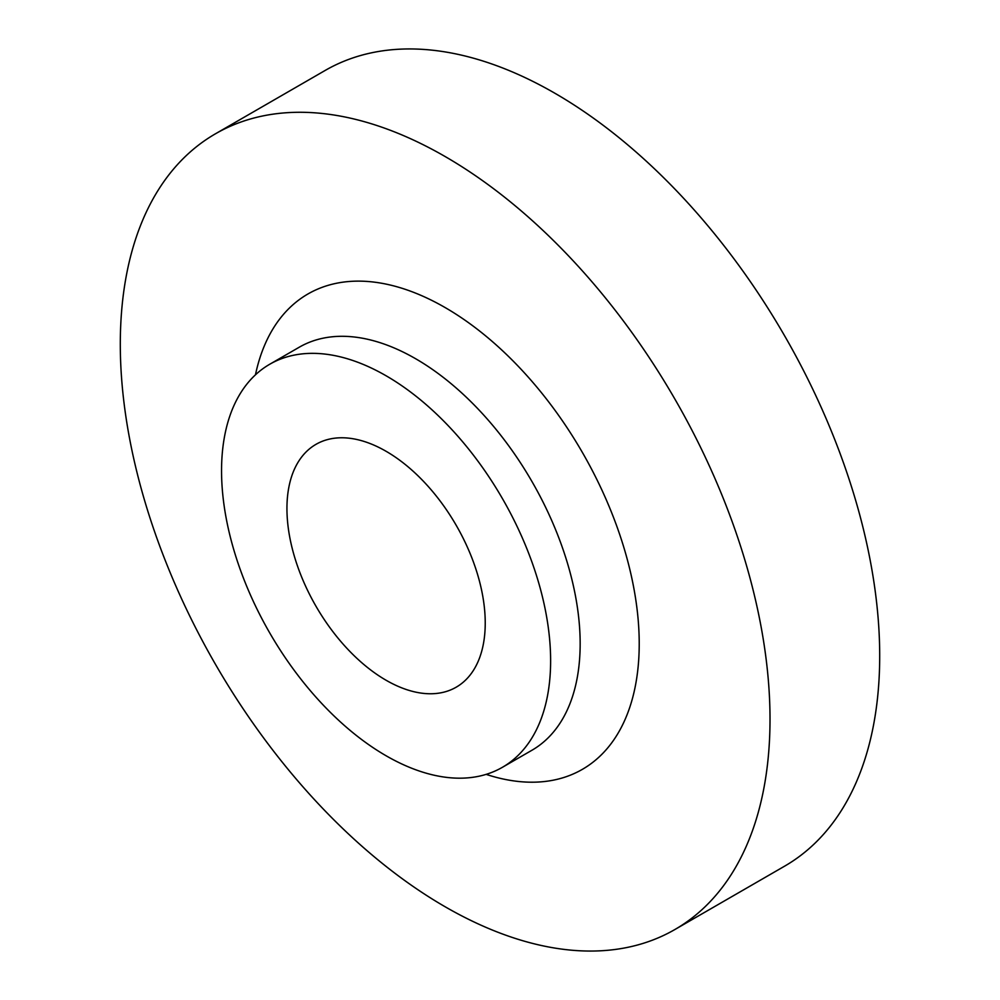 <?xml version="1.0" encoding="UTF-8"?>
<svg xmlns="http://www.w3.org/2000/svg" width="1000" height="1000" viewBox="0 0 1000 1000"><rect width="100%" height="100%" fill="white"/><g stroke="black" fill="none" stroke-linecap="round" stroke-linejoin="round"><path stroke-width="1.5" d="M386.087 375.775A232.688 134.35 60 0 1 538.1 580.825A232.688 134.35 60 0 1 502.438 767.288A232.688 134.35 60 0 1 386.087 755.763A232.688 134.35 60 0 1 234.075 550.712A232.688 134.35 60 0 1 269.738 364.25A232.688 134.35 60 0 1 386.087 375.775M445.15 156.55A459.412 265.25 60 0 1 745.288 561.4A459.412 265.25 60 0 1 674.862 929.538A459.412 265.25 60 0 1 445.15 906.775A459.412 265.25 60 0 1 145.025 501.938A459.412 265.25 60 0 1 215.45 133.8A459.412 265.25 60 0 1 445.15 156.55M215.45 133.8L325.138 70.462A459.412 265.25 60 0 1 554.85 93.225A459.412 265.25 60 0 1 854.975 498.062A459.412 265.25 60 0 1 784.55 866.2L674.862 929.538M386.087 680.25A140.213 80.95 60 0 1 294.488 556.688A140.213 80.95 60 0 1 315.988 444.338A140.213 80.95 60 0 1 386.087 451.287A140.213 80.95 60 0 1 477.688 574.837A140.213 80.95 60 0 1 456.2 687.188A140.213 80.95 60 0 1 386.087 680.25M502.438 767.288L531.962 750.238A232.688 134.35 -120 0 0 567.638 563.775A232.688 134.35 -120 0 0 415.625 358.725A232.688 134.35 -120 0 0 299.275 347.2L269.738 364.25M255.463 374.825A274.462 158.463 60 0 1 445.15 307.575A274.462 158.463 60 0 1 638.125 619.288A274.462 158.463 60 0 1 486.125 774.362"/></g></svg>

